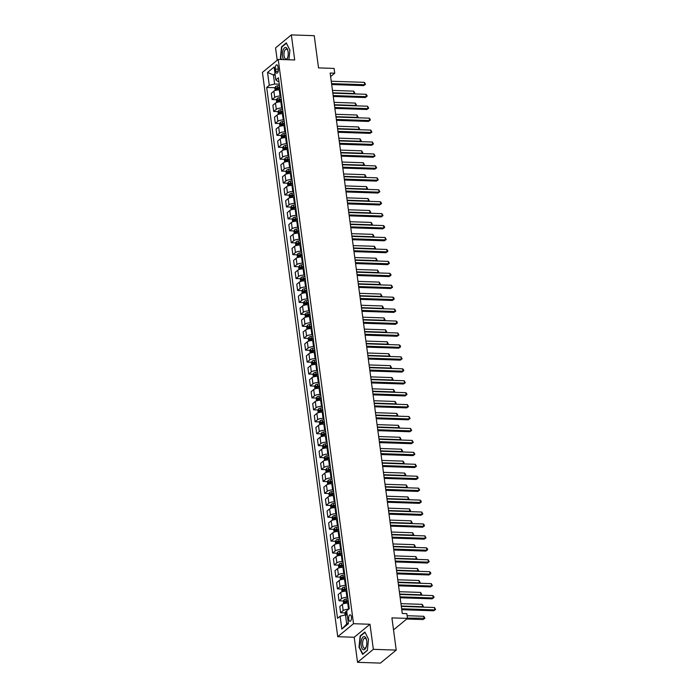<?xml version="1.0" encoding="UTF-8"?>
<svg xmlns="http://www.w3.org/2000/svg" width="698" height="698" viewBox="0 0 698 698"><rect width="100%" height="100%" fill="white"/><g stroke="black" fill="none" stroke-linecap="round" stroke-linejoin="round"><path stroke-width="1.05" d="M351.434 616.945A3.254 1.422 -88.1 0 0 350.178 614.816A3.254 1.422 -88.1 0 0 348.703 619.196A3.254 1.422 -88.1 0 0 349.96 621.325A3.254 1.422 -88.1 0 0 351.434 616.945M357.542 662.323L380.419 663.1L396.22 650.1L373.343 649.323L369.992 624.265L353.52 623.707L337.727 636.707L354.2 637.265L357.542 662.323L373.343 649.323M353.52 623.707L278.232 59.409L262.431 72.409L337.727 636.707M278.232 59.409L294.704 59.967L291.354 34.9L275.562 47.9L277.211 60.246M291.354 34.9L314.24 35.677L318.532 67.898L334.098 68.421L334.735 73.203L330.154 73.046L402.266 613.472L406.838 613.629L407.475 618.402L391.918 617.878L396.22 650.1M275.352 69.085L275.631 71.187A3.158 1.379 -88.1 0 0 276.844 73.255A3.158 1.379 -88.1 0 0 278.275 69.006L277.996 66.912A3.158 1.379 -88.1 0 0 276.783 64.844A3.158 1.379 -88.1 0 0 275.352 69.085L278.301 69.189M275.012 73.665L273.433 74.965L274.637 84.039L269.271 85.322L266.688 87.442L337.527 618.323L340.109 616.203L345.475 614.921L346.688 623.995L348.267 622.686M269.271 85.322L267.552 72.426L274.122 67.017L275.85 79.912L277.795 81.439L278.921 81.474M340.109 616.203L341.828 629.09L348.398 623.68L346.679 610.794L349.262 608.665L278.432 77.783L275.85 79.912M393.524 629.884L407.475 618.402M330.625 76.579L334.735 73.203M275.195 75.026L273.433 74.965L267.552 72.426M279.287 84.196L274.637 84.039M280.046 89.929L279.252 89.902A4.075 1.317 172.4 0 0 273.878 91.176L271.295 93.305L272.124 99.509L276.635 99.666M280.875 96.132L280.072 96.106A4.075 1.317 172.4 0 0 274.707 97.388L272.124 99.509M281.643 101.864L280.84 101.829A4.075 1.317 172.4 0 0 275.474 103.112L272.892 105.241L273.721 111.444L278.232 111.601M282.472 108.068L281.669 108.042A4.075 1.317 172.4 0 0 276.303 109.324L273.721 111.444M283.231 113.791L282.437 113.765A4.075 1.317 172.4 0 0 277.062 115.048L274.48 117.177L275.309 123.38L279.819 123.537M284.06 120.004L283.266 119.977A4.075 1.317 172.4 0 0 277.891 121.26L275.309 123.38M284.828 125.727L284.025 125.701A4.075 1.317 172.4 0 0 278.659 126.984L276.076 129.113L276.905 135.316L281.416 135.473M285.656 131.939L284.854 131.913A4.075 1.317 172.4 0 0 279.488 133.196L276.905 135.316M286.416 137.663L285.622 137.637A4.075 1.317 172.4 0 0 280.247 138.919L277.664 141.048L278.493 147.252L283.004 147.409M287.244 143.875L286.45 143.849A4.075 1.317 172.4 0 0 281.076 145.123L278.493 147.252M288.012 149.599L287.21 149.573A4.075 1.317 172.4 0 0 281.844 150.855L279.261 152.984L280.09 159.188L284.601 159.345M288.841 155.811L288.038 155.785A4.075 1.317 172.4 0 0 282.673 157.059L280.09 159.188M289.6 161.535L288.806 161.508A4.075 1.317 172.4 0 0 283.432 162.791L280.849 164.92L281.678 171.123L286.189 171.272M290.429 167.747L289.635 167.712A4.075 1.317 172.4 0 0 284.261 168.995L281.678 171.123M291.197 173.47L290.394 173.444A4.075 1.317 172.4 0 0 285.028 174.727L282.446 176.856L283.275 183.059L287.785 183.208M292.026 179.683L291.223 179.648A4.075 1.317 172.4 0 0 285.857 180.93L283.275 183.059M292.785 185.406L291.991 185.38A4.075 1.317 172.4 0 0 286.616 186.663L284.034 188.783L284.863 194.995L289.382 195.143M293.614 191.61L292.82 191.584A4.075 1.317 172.4 0 0 287.445 192.866L284.863 194.995M294.382 197.342L293.579 197.316A4.075 1.317 172.4 0 0 288.213 198.598L285.63 200.719L286.459 206.931L290.97 207.079M295.21 203.546L294.408 203.519A4.075 1.317 172.4 0 0 289.042 204.802L286.459 206.931M295.978 209.278L295.175 209.252A4.075 1.317 172.4 0 0 289.801 210.534L287.218 212.654L288.047 218.867L292.567 219.015M296.798 215.481L296.004 215.455A4.075 1.317 172.4 0 0 290.63 216.738L288.047 218.867M297.566 221.214L296.763 221.187A4.075 1.317 172.4 0 0 291.398 222.47L288.815 224.59L289.644 230.802L294.155 230.951M298.395 227.417L297.592 227.391A4.075 1.317 172.4 0 0 292.226 228.674L289.644 230.802M299.163 233.149L298.36 233.123A4.075 1.317 172.4 0 0 292.994 234.406L290.403 236.526L291.232 242.738L295.751 242.887M299.983 239.353L299.189 239.327A4.075 1.317 172.4 0 0 293.814 240.609L291.232 242.738M300.751 245.085L299.948 245.059A4.075 1.317 172.4 0 0 294.582 246.342L292 248.462L292.828 254.674L297.339 254.822M301.58 251.289L300.777 251.263A4.075 1.317 172.4 0 0 295.411 252.545L292.828 254.674M302.347 257.021L301.545 256.995A4.075 1.317 172.4 0 0 296.179 258.277L293.596 260.398L294.416 266.601L298.936 266.758M303.176 263.225L302.374 263.198A4.075 1.317 172.4 0 0 296.999 264.481L294.416 266.601M303.935 268.957L303.133 268.931A4.075 1.317 172.4 0 0 297.767 270.205L295.184 272.333L296.013 278.537L300.524 278.694M304.764 275.16L303.962 275.134A4.075 1.317 172.4 0 0 298.596 276.417L296.013 278.537M305.532 280.893L304.729 280.866A4.075 1.317 172.4 0 0 299.363 282.14L296.781 284.269L297.601 290.473L302.121 290.63M306.361 287.096L305.558 287.07A4.075 1.317 172.4 0 0 300.192 288.353L297.601 290.473M307.12 292.828L306.317 292.794A4.075 1.317 172.4 0 0 300.951 294.076L298.369 296.205L299.198 302.409L303.709 302.566M307.949 299.032L307.146 299.006A4.075 1.317 172.4 0 0 301.78 300.288L299.198 302.409M308.717 304.764L307.914 304.729A4.075 1.317 172.4 0 0 302.548 306.012L299.966 308.141L300.794 314.344L305.305 314.501M309.546 310.968L308.743 310.942A4.075 1.317 172.4 0 0 303.377 312.224L300.794 314.344M310.305 316.691L309.502 316.665A4.075 1.317 172.4 0 0 304.136 317.948L301.553 320.077L302.382 326.28L306.893 326.437M311.134 322.904L310.331 322.877A4.075 1.317 172.4 0 0 304.965 324.16L302.382 326.28M311.901 328.627L311.099 328.601A4.075 1.317 172.4 0 0 305.733 329.884L303.15 332.012L303.979 338.216L308.49 338.373M312.73 334.839L311.927 334.813A4.075 1.317 172.4 0 0 306.562 336.087L303.979 338.216M313.489 340.563L312.695 340.537A4.075 1.317 172.4 0 0 307.321 341.819L304.738 343.948L305.567 350.152L310.078 350.309M314.318 346.775L313.515 346.749A4.075 1.317 172.4 0 0 308.15 348.023L305.567 350.152M315.086 352.499L314.283 352.473A4.075 1.317 172.4 0 0 308.917 353.755L306.335 355.884L307.164 362.088L311.674 362.236M315.915 358.711L315.112 358.676A4.075 1.317 172.4 0 0 309.746 359.959L307.164 362.088M316.674 364.435L315.88 364.408A4.075 1.317 172.4 0 0 310.505 365.691L307.923 367.82L308.752 374.023L313.262 374.172M317.503 370.647L316.7 370.612A4.075 1.317 172.4 0 0 311.334 371.894L308.752 374.023M318.271 376.37L317.468 376.344A4.075 1.317 172.4 0 0 312.102 377.627L309.519 379.756L310.348 385.959L314.859 386.107M319.099 382.574L318.297 382.548A4.075 1.317 172.4 0 0 312.931 383.83L310.348 385.959M319.859 388.306L319.065 388.28A4.075 1.317 172.4 0 0 313.69 389.563L311.107 391.683L311.936 397.895L316.447 398.043M320.687 394.51L319.893 394.483A4.075 1.317 172.4 0 0 314.519 395.766L311.936 397.895M321.455 400.242L320.652 400.216A4.075 1.317 172.4 0 0 315.287 401.498L312.704 403.619L313.533 409.831L318.044 409.979M322.284 406.445L321.481 406.419A4.075 1.317 172.4 0 0 316.115 407.702L313.533 409.831M323.043 412.178L322.249 412.152A4.075 1.317 172.4 0 0 316.875 413.434L314.292 415.554L315.121 421.767L319.632 421.915M323.872 418.381L323.078 418.355A4.075 1.317 172.4 0 0 317.703 419.638L315.121 421.767M324.64 424.114L323.837 424.087A4.075 1.317 172.4 0 0 318.471 425.37L315.889 427.49L316.718 433.702L321.228 433.851M325.469 430.317L324.666 430.291A4.075 1.317 172.4 0 0 319.3 431.573L316.718 433.702M326.228 436.049L325.434 436.023A4.075 1.317 172.4 0 0 320.059 437.306L317.477 439.426L318.305 445.638L322.825 445.786M327.057 442.253L326.263 442.227A4.075 1.317 172.4 0 0 320.888 443.509L318.305 445.638M327.824 447.985L327.022 447.959A4.075 1.317 172.4 0 0 321.656 449.242L319.073 451.362L319.902 457.565L324.413 457.722M328.653 454.189L327.851 454.162A4.075 1.317 172.4 0 0 322.485 455.445L319.902 457.565M329.412 459.921L328.618 459.895A4.075 1.317 172.4 0 0 323.244 461.169L320.661 463.298L321.49 469.501L326.01 469.658M330.241 466.124L329.447 466.098A4.075 1.317 172.4 0 0 324.073 467.381L321.49 469.501M331.009 471.857L330.206 471.831A4.075 1.317 172.4 0 0 324.84 473.104L322.258 475.233L323.087 481.437L327.598 481.594M331.838 478.06L331.035 478.034A4.075 1.317 172.4 0 0 325.669 479.317L323.087 481.437M332.606 483.793L331.803 483.758A4.075 1.317 172.4 0 0 326.428 485.04L323.846 487.169L324.675 493.373L329.194 493.53M333.426 489.996L332.632 489.97A4.075 1.317 172.4 0 0 327.257 491.252L324.675 493.373M334.194 495.728L333.391 495.693A4.075 1.317 172.4 0 0 328.025 496.976L325.442 499.105L326.271 505.308L330.782 505.465M335.023 501.932L334.22 501.906A4.075 1.317 172.4 0 0 328.854 503.188L326.271 505.308M335.79 507.655L334.988 507.629A4.075 1.317 172.4 0 0 329.622 508.912L327.03 511.041L327.859 517.244L332.379 517.401M336.611 513.868L335.817 513.841A4.075 1.317 172.4 0 0 330.442 515.124L327.859 517.244M337.378 519.591L336.576 519.565A4.075 1.317 172.4 0 0 331.21 520.848L328.627 522.976L329.456 529.18L333.967 529.337M338.207 525.803L337.404 525.777A4.075 1.317 172.4 0 0 332.039 527.051L329.456 529.18M338.975 531.527L338.172 531.501A4.075 1.317 172.4 0 0 332.806 532.783L330.224 534.912L331.044 541.116L335.564 541.273M339.804 537.739L339.001 537.713A4.075 1.317 172.4 0 0 333.627 538.987L331.044 541.116M340.563 543.463L339.76 543.437A4.075 1.317 172.4 0 0 334.394 544.719L331.812 546.848L332.641 553.052L337.151 553.2M341.392 549.675L340.589 549.64A4.075 1.317 172.4 0 0 335.223 550.923L332.641 553.052M342.16 555.399L341.357 555.372A4.075 1.317 172.4 0 0 335.991 556.655L333.408 558.784L334.229 564.987L338.748 565.136M342.988 561.611L342.186 561.576A4.075 1.317 172.4 0 0 336.82 562.858L334.229 564.987M343.748 567.334L342.945 567.308A4.075 1.317 172.4 0 0 337.579 568.591L334.996 570.72L335.825 576.923L340.336 577.072M344.576 573.538L343.774 573.512A4.075 1.317 172.4 0 0 338.408 574.794L335.825 576.923M345.344 579.27L344.542 579.244A4.075 1.317 172.4 0 0 339.176 580.527L336.593 582.647L337.422 588.859L341.933 589.007M346.173 585.474L345.37 585.447A4.075 1.317 172.4 0 0 340.005 586.73L337.422 588.859M346.932 591.206L346.129 591.18A4.075 1.317 172.4 0 0 340.764 592.462L338.181 594.583L339.01 600.795L343.521 600.943M347.761 597.409L346.958 597.383A4.075 1.317 172.4 0 0 341.592 598.666L339.01 600.795M348.529 603.142L347.726 603.116A4.075 1.317 172.4 0 0 342.36 604.398L339.778 606.518L340.607 612.731L345.117 612.879M347.238 614.982L345.475 614.921M266.688 87.442L275.047 87.73M279.113 87.869L279.776 87.887M347.595 601.083L348.258 601.109M345.999 589.147L346.662 589.173M344.411 577.211L345.074 577.237M342.814 565.275L343.477 565.301M341.226 553.34L341.889 553.366M339.629 541.404L340.292 541.43M338.041 529.468L338.696 529.494M336.445 517.532L337.108 517.558M334.857 505.596L335.511 505.622M333.26 493.669L333.923 493.687M331.672 481.733L332.327 481.751M330.075 469.798L330.739 469.815M328.488 457.862L329.142 457.879M326.891 445.926L327.554 445.943M325.303 433.99L325.957 434.008M323.706 422.054L324.369 422.072M322.118 410.119L322.773 410.145M320.522 398.183L321.185 398.209M318.934 386.247L319.588 386.273M317.337 374.311L318 374.337M315.749 362.375L316.403 362.402M314.152 350.44L314.815 350.466M312.556 338.504L313.219 338.53M310.968 326.568L311.631 326.594M309.371 314.632L310.034 314.658M307.783 302.705L308.446 302.723M306.186 290.769L306.85 290.787M304.598 278.834L305.262 278.851M303.002 266.898L303.665 266.915M301.414 254.962L302.068 254.979M299.817 243.026L300.48 243.044M298.229 231.09L298.884 231.108M296.633 219.155L297.296 219.181M295.045 207.219L295.699 207.245M293.448 195.283L294.111 195.309M291.86 183.347L292.514 183.373M290.263 171.411L290.926 171.438M288.675 159.476L289.33 159.502M287.079 147.54L287.742 147.566M285.491 135.604L286.145 135.63M283.894 123.668L284.557 123.694M282.306 111.741L282.96 111.759M280.709 99.805L281.373 99.823M348.468 609.319A4.075 1.317 172.4 0 0 343.189 610.602L340.607 612.731M341.828 629.09L346.688 623.995M288.911 59.766L289.906 50.134L286.293 42.883L281.538 46.792L280.387 57.969L281.154 59.505M369.992 624.265L354.2 637.265M367.357 650.431L368.509 639.263L364.906 632.004L360.142 635.922L358.999 647.09L362.602 654.349L367.357 650.431M282.097 46.81L281.538 46.792M360.7 635.939L360.142 635.922M331.69 84.537L363.658 85.618L364.722 84.746L331.567 83.62M364.408 82.355L365.499 84.336L364.722 84.746L364.408 82.355L331.245 81.238M365.499 84.336L363.658 85.618M275.143 90.522L274.829 88.218L275.562 86.561A2.696 0.873 -7.6 0 1 277.577 85.837L279.462 85.522M279.706 87.337L277.821 87.651A2.696 0.873 172.4 0 0 276.234 88.114L276.391 89.257A2.696 0.873 -7.6 0 1 277.97 88.794L279.854 88.48M276.234 88.114L277.551 88.157A1.37 0.445 -7.6 0 1 278.013 88.053L279.758 87.756M332.789 92.808L354.052 93.523L353.729 91.141L332.475 90.417M353.633 93.872L354.828 93.113L353.781 93.881M353.729 91.141L354.828 93.113M333.286 96.472L365.246 97.554L366.319 96.682L333.155 95.556M365.996 94.291L366.965 95.312L367.087 96.263L366.319 96.682L365.996 94.291L332.841 93.174M367.087 96.263L365.246 97.554M334.874 108.408L366.843 109.49L367.907 108.618L334.752 107.492M367.593 106.227L368.684 108.199L367.907 108.618L367.593 106.227L334.429 105.11M368.684 108.199L366.843 109.49M336.471 120.344L368.431 121.426L369.504 120.553L336.349 119.428M369.181 118.163L370.149 119.184L370.272 120.135L369.504 120.553L369.181 118.163L336.026 117.037M370.272 120.135L368.431 121.426M276.731 102.458L276.425 100.154L277.15 98.497A2.696 0.873 -7.6 0 1 279.174 97.772L281.05 97.458M281.294 99.264L279.409 99.587A2.696 0.873 172.4 0 0 277.83 100.05L277.979 101.193A2.696 0.873 -7.6 0 1 279.566 100.73L281.451 100.416M277.83 100.05L279.148 100.093A1.37 0.445 -7.6 0 1 279.601 99.989L281.355 99.692M334.386 104.744L355.64 105.459L355.326 103.077L334.063 102.353M355.221 105.808L356.416 105.049L355.369 105.817M355.326 103.077L356.416 105.049M278.328 114.393L278.013 112.081L278.746 110.424A2.696 0.873 -7.6 0 1 280.762 109.708L282.646 109.394M282.891 111.2L281.006 111.514A2.696 0.873 172.4 0 0 279.418 111.985L279.575 113.128A2.696 0.873 -7.6 0 1 281.154 112.666L283.039 112.352M279.418 111.985L280.736 112.029A1.37 0.445 -7.6 0 1 281.198 111.924L282.943 111.628M335.974 116.679L357.236 117.395L356.922 115.013L335.659 114.289M356.818 117.744L358.013 116.985L356.966 117.753M356.922 115.013L358.013 116.985M279.915 126.329L279.61 124.017L280.334 122.359A2.696 0.873 -7.6 0 1 282.358 121.635L284.234 121.321M284.479 123.136L282.594 123.45A2.696 0.873 172.4 0 0 281.015 123.921L281.163 125.064A2.696 0.873 -7.6 0 1 282.751 124.602L284.636 124.288M281.015 123.921L282.332 123.965A1.37 0.445 -7.6 0 1 282.786 123.86L284.54 123.563M337.57 128.615L358.833 129.331L358.51 126.949L337.247 126.225M358.406 129.68L359.601 128.921L358.554 129.688M358.51 126.949L359.601 128.921M338.059 132.28L370.027 133.362L371.092 132.489L337.937 131.364M370.778 130.098L371.868 132.07L371.092 132.489L370.778 130.098L337.623 128.973M371.868 132.07L370.027 133.362M281.512 138.265L281.207 135.953L281.931 134.295A2.696 0.873 -7.6 0 1 283.946 133.571L285.831 133.257M286.075 135.072L284.191 135.386A2.696 0.873 172.4 0 0 282.603 135.857L282.76 137A2.696 0.873 -7.6 0 1 284.348 136.538L286.224 136.223M282.603 135.857L283.92 135.901A1.37 0.445 -7.6 0 1 284.383 135.796L286.128 135.499M339.158 140.551L360.421 141.266L360.107 138.885L338.844 138.16M360.002 141.615L361.198 140.856L360.151 141.624M360.107 138.885L361.198 140.856M286.686 59.696A6.614 2.888 -88.1 0 0 287.436 58.292A6.614 2.888 -88.1 0 0 287.637 57.725A6.614 2.888 -88.1 0 0 287.881 50.561A6.614 2.888 -88.1 0 0 283.222 49.82A6.614 2.888 -88.1 0 0 283.597 59.592M287.986 51.041A5.008 2.19 -88.1 0 0 286.337 49.078A5.008 2.19 -88.1 0 0 284.575 50.884A5.008 2.19 -88.1 0 0 284.121 56.172A5.008 2.19 -88.1 0 0 285.997 59.094A5.008 2.19 -88.1 0 0 287.759 57.288A5.008 2.19 -88.1 0 0 287.777 57.245M281.547 59.522L280.718 57.847L281.835 47.028L286.442 43.232L289.897 50.186M361.163 645.467A6.614 2.888 -88.1 0 0 363.414 649.751A6.614 2.888 -88.1 0 0 366.241 646.845A6.614 2.888 -88.1 0 0 366.712 640.895A6.614 2.888 -88.1 0 0 366.485 639.682A6.614 2.888 -88.1 0 0 362.829 637.239A6.614 2.888 -88.1 0 0 361.163 645.467M366.59 640.162A5.008 2.19 -88.1 0 0 364.941 638.199A5.008 2.19 -88.1 0 0 362.672 644.935A5.008 2.19 -88.1 0 0 364.6 648.215A5.008 2.19 -88.1 0 0 366.38 646.374M365.08 632.362L368.509 639.307M367.375 650.257L362.82 654.009L359.33 646.976L360.438 636.148L365.045 632.353M339.656 144.216L371.615 145.297L372.688 144.416L339.533 143.299M372.366 142.034L373.465 144.006L372.688 144.416L372.366 142.034L339.211 140.909M373.465 144.006L371.615 145.297M341.243 156.151L373.212 157.233L374.276 156.352L341.121 155.235M373.962 153.97L375.053 155.942L374.276 156.352L373.962 153.97L340.807 152.845M375.053 155.942L373.212 157.233M342.84 168.087L374.809 169.169L375.873 168.288L342.718 167.171M375.55 165.906L376.65 167.878L375.873 168.288L375.55 165.906L342.395 164.78M376.65 167.878L374.809 169.169M344.428 180.023L376.397 181.105L377.461 180.224L344.306 179.107M377.147 177.842L378.237 179.814L377.461 180.224L377.147 177.842L343.992 176.716M378.237 179.814L376.397 181.105M346.025 191.959L377.993 193.041L379.058 192.159L345.903 191.043M378.735 189.777L379.834 191.749L379.058 192.159L378.735 189.777L345.58 188.652M379.834 191.749L377.993 193.041M283.1 150.201L282.795 147.889L283.519 146.231A2.696 0.873 -7.6 0 1 285.543 145.507L287.428 145.193M287.663 147.008L285.787 147.322A2.696 0.873 172.4 0 0 284.199 147.784L284.348 148.936A2.696 0.873 -7.6 0 1 285.936 148.473L287.82 148.159M284.199 147.784L285.517 147.836A1.37 0.445 -7.6 0 1 285.971 147.732L287.724 147.435M340.755 152.487L362.018 153.202L361.695 150.82L340.441 150.096M361.59 153.551L362.786 152.792L361.739 153.551M361.695 150.82L362.786 152.792M284.697 162.137L284.391 159.825L285.116 158.167A2.696 0.873 -7.6 0 1 287.131 157.443L289.016 157.129M289.26 158.943L287.375 159.257A2.696 0.873 172.4 0 0 285.787 159.72L285.944 160.872A2.696 0.873 -7.6 0 1 287.532 160.409L289.408 160.095M285.787 159.72L287.105 159.772A1.37 0.445 -7.6 0 1 287.567 159.659L289.312 159.371M342.352 164.423L363.606 165.138L363.292 162.747L342.029 162.032M363.187 165.487L364.382 164.728L363.335 165.487M363.292 162.747L364.382 164.728M286.285 174.072L285.979 171.76L286.704 170.103A2.696 0.873 -7.6 0 1 288.728 169.378L290.612 169.064M290.848 170.879L288.972 171.193A2.696 0.873 172.4 0 0 287.384 171.656L287.532 172.807A2.696 0.873 -7.6 0 1 289.12 172.336L291.005 172.022M287.384 171.656L288.702 171.699A1.37 0.445 -7.6 0 1 289.155 171.595L290.909 171.307M343.94 176.358L365.202 177.074L364.88 174.683L343.625 173.968M364.775 177.423L365.97 176.664L364.923 177.423M364.88 174.683L365.97 176.664M287.881 186.008L287.576 183.696L288.3 182.038A2.696 0.873 -7.6 0 1 290.316 181.314L292.2 181M292.445 182.815L290.56 183.129A2.696 0.873 172.4 0 0 288.972 183.591L289.129 184.743A2.696 0.873 -7.6 0 1 290.717 184.272L292.593 183.958M288.972 183.591L290.289 183.635A1.37 0.445 -7.6 0 1 290.752 183.53L292.497 183.242M345.536 188.294L366.79 189.01L366.476 186.619L345.213 185.904M366.371 189.359L367.567 188.6L366.52 189.359M366.476 186.619L367.567 188.6M289.469 197.944L289.164 195.632L289.888 193.974A2.696 0.873 -7.6 0 1 291.912 193.25L293.797 192.936M294.033 194.751L292.157 195.065A2.696 0.873 172.4 0 0 290.569 195.527L290.717 196.679A2.696 0.873 -7.6 0 1 292.305 196.208L294.19 195.894M290.569 195.527L291.886 195.571A1.37 0.445 -7.6 0 1 292.34 195.466L294.094 195.178M347.124 200.221L368.387 200.945L368.064 198.555L346.81 197.839M367.959 201.294L369.155 200.535L368.108 201.294M368.064 198.555L369.155 200.535M347.613 203.895L379.581 204.976L380.646 204.095L347.491 202.978M380.331 201.713L381.3 202.725L381.422 203.685L380.646 204.095L380.331 201.713L347.176 200.588M381.422 203.685L379.581 204.976M291.066 209.88L290.761 207.568L291.485 205.91A2.696 0.873 -7.6 0 1 293.5 205.186L295.385 204.872M295.629 206.687L293.745 207.001A2.696 0.873 172.4 0 0 292.157 207.463L292.314 208.606A2.696 0.873 -7.6 0 1 293.902 208.144L295.778 207.829M292.157 207.463L293.474 207.507A1.37 0.445 -7.6 0 1 293.937 207.402L295.682 207.114M348.721 212.157L369.975 212.881L369.661 210.491L348.398 209.775M369.556 213.23L370.751 212.471L369.704 213.23M369.661 210.491L370.751 212.471M349.209 215.83L381.178 216.912L382.242 216.031L349.087 214.914M381.919 213.649L383.019 215.621L382.242 216.031L381.919 213.649L348.764 212.524M383.019 215.621L381.178 216.912M292.654 221.807L292.349 219.504L293.073 217.846A2.696 0.873 -7.6 0 1 295.097 217.122L296.982 216.808M297.217 218.622L295.341 218.936A2.696 0.873 172.4 0 0 293.753 219.399L293.902 220.542A2.696 0.873 -7.6 0 1 295.49 220.079L297.374 219.765M293.753 219.399L295.071 219.442A1.37 0.445 -7.6 0 1 295.524 219.338L297.278 219.05M350.309 224.093L371.572 224.817L371.249 222.426L349.995 221.711M371.144 225.166L372.339 224.398L371.292 225.166M371.249 222.426L372.339 224.398M350.797 227.766L382.766 228.848L383.83 227.967L350.675 226.841M383.516 225.576L384.485 226.597L384.607 227.557L383.83 227.967L383.516 225.576L350.361 224.459M384.607 227.557L382.766 228.848M294.251 233.743L293.945 231.439L294.669 229.782A2.696 0.873 -7.6 0 1 296.685 229.057L298.57 228.743M298.814 230.558L296.929 230.872A2.696 0.873 172.4 0 0 295.341 231.335L295.498 232.478A2.696 0.873 -7.6 0 1 297.086 232.015L298.962 231.701M295.341 231.335L296.659 231.378A1.37 0.445 -7.6 0 1 297.121 231.274L298.866 230.986M351.905 236.029L373.16 236.753L372.845 234.362L351.583 233.647M372.741 237.093L373.936 236.334L372.889 237.102M372.845 234.362L373.936 236.334M352.394 239.702L384.362 240.784L385.427 239.903L352.272 238.777M385.104 237.512L386.203 239.493L385.427 239.903L385.104 237.512L351.949 236.395M386.203 239.493L384.362 240.784M295.847 245.679L295.533 243.375L296.266 241.717A2.696 0.873 -7.6 0 1 298.282 240.993L300.166 240.679M300.402 242.494L298.526 242.808A2.696 0.873 172.4 0 0 296.938 243.27L297.086 244.413A2.696 0.873 -7.6 0 1 298.674 243.951L300.559 243.637M296.938 243.27L298.255 243.314A1.37 0.445 -7.6 0 1 298.709 243.209L300.463 242.921M353.493 247.965L374.756 248.689L374.433 246.298L353.179 245.583M374.329 249.029L375.524 248.27L374.477 249.038M374.433 246.298L375.524 248.27M353.982 251.638L385.95 252.72L387.024 251.838L353.86 250.713M386.701 249.448L387.669 250.469L387.791 251.428L387.024 251.838L386.701 249.448L353.546 248.331M387.791 251.428L385.95 252.72M297.435 257.614L297.13 255.311L297.854 253.653A2.696 0.873 -7.6 0 1 299.87 252.929L301.754 252.615M301.998 254.43L300.114 254.744A2.696 0.873 172.4 0 0 298.526 255.206L298.683 256.349A2.696 0.873 -7.6 0 1 300.271 255.887L302.147 255.573M298.526 255.206L299.843 255.25A1.37 0.445 -7.6 0 1 300.306 255.145L302.051 254.857M355.09 259.9L376.344 260.624L376.03 258.234L354.767 257.518M375.925 260.965L377.121 260.206L376.074 260.973M376.03 258.234L377.121 260.206M355.579 263.574L387.547 264.655L388.611 263.774L355.457 262.649M388.297 261.384L389.388 263.364L388.611 263.774L388.297 261.384L355.134 260.267M389.388 263.364L387.547 264.655M299.032 269.55L298.718 267.247L299.451 265.589A2.696 0.873 -7.6 0 1 301.466 264.865L303.351 264.551M303.586 266.366L301.711 266.68A2.696 0.873 172.4 0 0 300.123 267.142L300.271 268.285A2.696 0.873 -7.6 0 1 301.859 267.823L303.743 267.509M300.123 267.142L301.44 267.186A1.37 0.445 -7.6 0 1 301.894 267.081L303.647 266.784M356.678 271.836L377.941 272.56L377.618 270.17L356.364 269.445M377.513 272.901L378.717 272.141L377.662 272.909M377.618 270.17L378.717 272.141M357.167 275.509L389.135 276.583L390.208 275.71L357.044 274.584M389.885 273.319L390.854 274.34L390.976 275.3L390.208 275.71L389.885 273.319L356.73 272.203M390.976 275.3L389.135 276.583M358.763 287.436L390.732 288.518L391.796 287.646L358.641 286.52M391.482 285.255L392.573 287.227L391.796 287.646L391.482 285.255L358.318 284.138M392.573 287.227L390.732 288.518M360.351 299.372L392.32 300.454L393.393 299.582L360.229 298.456M393.07 297.191L394.038 298.212L394.161 299.163L393.393 299.582L393.07 297.191L359.915 296.074M394.161 299.163L392.32 300.454M361.948 311.308L393.916 312.39L394.981 311.517L361.826 310.392M394.667 309.127L395.757 311.099L394.981 311.517L394.667 309.127L361.503 308.001M395.757 311.099L393.916 312.39M363.536 323.244L395.504 324.326L396.577 323.453L363.414 322.328M396.255 321.063L397.223 322.083L397.345 323.034L396.577 323.453L396.255 321.063L363.1 319.937M397.345 323.034L395.504 324.326M365.133 335.18L397.101 336.262L398.165 335.38L365.01 334.263M397.851 332.998L398.942 334.97L398.165 335.38L397.851 332.998L364.688 331.873M398.942 334.97L397.101 336.262M366.72 347.115L398.689 348.197L399.762 347.316L366.598 346.199M399.439 344.934L400.408 345.955L400.53 346.906L399.762 347.316L399.439 344.934L366.284 343.809M400.53 346.906L398.689 348.197M368.317 359.051L400.286 360.133L401.35 359.252L368.195 358.135M401.036 356.87L402.127 358.842L401.35 359.252L401.036 356.87L367.872 355.744M402.127 358.842L400.286 360.133M369.914 370.987L401.874 372.069L402.947 371.188L369.783 370.071M402.624 368.806L403.592 369.827L403.714 370.778L402.947 371.188L402.624 368.806L369.469 367.68M403.714 370.778L401.874 372.069M371.502 382.923L403.47 384.005L404.535 383.123L371.38 382.007M404.221 380.742L405.311 382.713L404.535 383.123L404.221 380.742L371.057 379.616M405.311 382.713L403.47 384.005M373.098 394.859L405.058 395.941L406.131 395.059L372.976 393.942M405.808 392.677L406.777 393.689L406.899 394.649L406.131 395.059L405.808 392.677L372.653 391.552M406.899 394.649L405.058 395.941M374.686 406.794L406.655 407.876L407.719 406.995L374.564 405.878M407.405 404.613L408.496 406.585L407.719 406.995L407.405 404.613L374.25 403.488M408.496 406.585L406.655 407.876M376.283 418.73L408.243 419.812L409.316 418.931L376.161 417.805M408.993 416.54L410.092 418.521L409.316 418.931L408.993 416.54L375.838 415.423M410.092 418.521L408.243 419.812M377.871 430.666L409.839 431.748L410.904 430.867L377.749 429.741M410.59 428.476L411.68 430.457L410.904 430.867L410.59 428.476L377.435 427.359M411.68 430.457L409.839 431.748M379.468 442.602L411.436 443.684L412.501 442.802L379.346 441.677M412.178 440.412L413.277 442.392L412.501 442.802L412.178 440.412L379.023 439.295M413.277 442.392L411.436 443.684M381.056 454.538L413.024 455.62L414.089 454.738L380.934 453.613M413.774 452.348L414.865 454.328L414.089 454.738L413.774 452.348L380.619 451.231M414.865 454.328L413.024 455.62M382.652 466.473L414.621 467.547L415.685 466.674L382.53 465.549M415.362 464.283L416.462 466.264L415.685 466.674L415.362 464.283L382.207 463.167M416.462 466.264L414.621 467.547M384.24 478.4L416.209 479.482L417.273 478.61L384.118 477.484M416.959 476.219L417.928 477.24L418.05 478.191L417.273 478.61L416.959 476.219L383.804 475.102M418.05 478.191L416.209 479.482M300.62 281.486L300.315 279.183L301.039 277.525A2.696 0.873 -7.6 0 1 303.063 276.801L304.939 276.487M305.183 278.301L303.298 278.615A2.696 0.873 172.4 0 0 301.711 279.078L301.868 280.221A2.696 0.873 -7.6 0 1 303.456 279.758L305.34 279.444M301.711 279.078L303.028 279.121A1.37 0.445 -7.6 0 1 303.49 279.017L305.244 278.72M358.275 283.772L379.529 284.487L379.215 282.105L357.952 281.381M379.11 284.836L380.305 284.077L379.258 284.845M379.215 282.105L380.305 284.077M302.217 293.422L301.902 291.118L302.635 289.461A2.696 0.873 -7.6 0 1 304.651 288.736L306.535 288.422M306.78 290.228L304.895 290.551A2.696 0.873 172.4 0 0 303.307 291.014L303.464 292.157A2.696 0.873 -7.6 0 1 305.043 291.694L306.928 291.38M303.307 291.014L304.625 291.057A1.37 0.445 -7.6 0 1 305.078 290.953L306.832 290.656M359.863 295.708L381.125 296.423L380.803 294.041L359.549 293.317M380.707 296.772L381.902 296.013L380.846 296.781M380.803 294.041L381.902 296.013M303.805 305.358L303.499 303.045L304.223 301.388A2.696 0.873 -7.6 0 1 306.248 300.672L308.123 300.358M308.368 302.164L306.483 302.478A2.696 0.873 172.4 0 0 304.904 302.949L305.052 304.092A2.696 0.873 -7.6 0 1 306.64 303.63L308.525 303.316M304.904 302.949L306.213 302.993A1.37 0.445 -7.6 0 1 306.675 302.888L308.429 302.592M361.459 307.644L382.713 308.359L382.399 305.977L361.136 305.253M382.295 308.708L383.49 307.949L382.443 308.717M382.399 305.977L383.49 307.949M305.401 317.293L305.087 314.981L305.82 313.323A2.696 0.873 -7.6 0 1 307.835 312.599L309.72 312.285M309.964 314.1L308.08 314.414A2.696 0.873 172.4 0 0 306.492 314.885L306.649 316.028A2.696 0.873 -7.6 0 1 308.228 315.566L310.113 315.252M306.492 314.885L307.809 314.929A1.37 0.445 -7.6 0 1 308.263 314.824L310.017 314.528M363.047 319.579L384.31 320.295L383.987 317.913L362.733 317.189M383.891 320.644L385.087 319.885L384.031 320.652M383.987 317.913L385.087 319.885M306.989 329.229L306.684 326.917L307.408 325.259A2.696 0.873 -7.6 0 1 309.432 324.535L311.308 324.221M311.552 326.036L309.668 326.35A2.696 0.873 172.4 0 0 308.088 326.821L308.237 327.964A2.696 0.873 -7.6 0 1 309.825 327.502L311.709 327.188M308.088 326.821L309.397 326.865A1.37 0.445 -7.6 0 1 309.86 326.76L311.613 326.463M364.644 331.515L385.898 332.231L385.584 329.849L364.321 329.124M385.479 332.58L386.675 331.82L385.628 332.588M385.584 329.849L386.675 331.82M308.586 341.165L308.272 338.853L309.005 337.195A2.696 0.873 -7.6 0 1 311.02 336.471L312.905 336.157M313.149 337.972L311.264 338.286A2.696 0.873 172.4 0 0 309.676 338.748L309.833 339.9A2.696 0.873 -7.6 0 1 311.413 339.437L313.297 339.123M309.676 338.748L310.994 338.8A1.37 0.445 -7.6 0 1 311.448 338.696L313.201 338.399M366.232 343.451L387.495 344.166L387.172 341.784L365.918 341.06M387.076 344.515L388.271 343.756L387.216 344.515M387.172 341.784L388.271 343.756M310.174 353.101L309.868 350.789L310.593 349.131A2.696 0.873 -7.6 0 1 312.617 348.407L314.493 348.093M314.737 349.907L312.852 350.221A2.696 0.873 172.4 0 0 311.273 350.684L311.421 351.836A2.696 0.873 -7.6 0 1 313.009 351.373L314.894 351.059M311.273 350.684L312.591 350.736A1.37 0.445 -7.6 0 1 313.044 350.623L314.798 350.335M367.829 355.387L389.083 356.102L388.769 353.712L367.506 352.996M388.664 356.451L389.859 355.692L388.812 356.451M388.769 353.712L389.859 355.692M311.77 365.037L311.456 362.724L312.189 361.067A2.696 0.873 -7.6 0 1 314.205 360.343L316.089 360.028M316.334 361.843L314.449 362.157A2.696 0.873 172.4 0 0 312.861 362.62L313.018 363.771A2.696 0.873 -7.6 0 1 314.597 363.3L316.482 362.986M312.861 362.62L314.179 362.663A1.37 0.445 -7.6 0 1 314.641 362.559L316.386 362.271M369.416 367.323L390.679 368.038L390.356 365.647L369.102 364.932M390.261 368.387L391.456 367.628L390.409 368.387M390.356 365.647L391.456 367.628M313.358 376.972L313.053 374.66L313.777 373.002A2.696 0.873 -7.6 0 1 315.801 372.278L317.677 371.964M317.922 373.779L316.037 374.093A2.696 0.873 172.4 0 0 314.458 374.556L314.606 375.707A2.696 0.873 -7.6 0 1 316.194 375.236L318.079 374.922M314.458 374.556L315.775 374.599A1.37 0.445 -7.6 0 1 316.229 374.494L317.983 374.207M371.013 379.258L392.267 379.974L391.953 377.583L370.69 376.868M391.848 380.323L393.044 379.564L391.997 380.323M391.953 377.583L393.044 379.564M314.955 388.908L314.641 386.596L315.374 384.938A2.696 0.873 -7.6 0 1 317.389 384.214L319.274 383.9M319.518 385.715L317.634 386.029A2.696 0.873 172.4 0 0 316.046 386.491L316.203 387.643A2.696 0.873 -7.6 0 1 317.782 387.172L319.667 386.858M316.046 386.491L317.363 386.535A1.37 0.445 -7.6 0 1 317.826 386.43L319.571 386.142M372.601 391.185L393.864 391.91L393.55 389.519L372.287 388.803M393.445 392.259L394.64 391.499L393.593 392.259M393.55 389.519L394.64 391.499M316.543 400.844L316.238 398.532L316.962 396.874A2.696 0.873 -7.6 0 1 318.986 396.15L320.862 395.836M321.106 397.651L319.222 397.965A2.696 0.873 172.4 0 0 317.642 398.427L317.791 399.57A2.696 0.873 -7.6 0 1 319.379 399.108L321.263 398.794M317.642 398.427L318.96 398.471A1.37 0.445 -7.6 0 1 319.414 398.366L321.167 398.078M374.198 403.121L395.461 403.845L395.138 401.455L373.875 400.739M395.033 404.194L396.228 403.435L395.181 404.194M395.138 401.455L396.228 403.435M318.14 412.771L317.834 410.468L318.558 408.81A2.696 0.873 -7.6 0 1 320.574 408.086L322.459 407.772M322.703 409.586L320.818 409.901A2.696 0.873 172.4 0 0 319.23 410.363L319.387 411.506A2.696 0.873 -7.6 0 1 320.975 411.043L322.851 410.729M319.23 410.363L320.548 410.407A1.37 0.445 -7.6 0 1 321.01 410.302L322.755 410.014M375.786 415.057L397.049 415.781L396.734 413.391L375.472 412.675M396.63 416.13L397.825 415.371L396.778 416.13M396.734 413.391L397.825 415.371M319.728 424.707L319.422 422.403L320.146 420.746A2.696 0.873 -7.6 0 1 322.171 420.022L324.055 419.707M324.291 421.522L322.415 421.836A2.696 0.873 172.4 0 0 320.827 422.299L320.975 423.442A2.696 0.873 -7.6 0 1 322.563 422.979L324.448 422.665M320.827 422.299L322.144 422.342A1.37 0.445 -7.6 0 1 322.598 422.238L324.352 421.95M377.382 426.993L398.645 427.717L398.322 425.326L377.068 424.611M398.218 428.057L399.413 427.298L398.366 428.066M398.322 425.326L399.413 427.298M321.324 436.643L321.019 434.339L321.743 432.681A2.696 0.873 -7.6 0 1 323.759 431.957L325.643 431.643M325.887 433.458L324.003 433.772A2.696 0.873 172.4 0 0 322.415 434.235L322.572 435.378A2.696 0.873 -7.6 0 1 324.16 434.915L326.036 434.601M322.415 434.235L323.732 434.278A1.37 0.445 -7.6 0 1 324.195 434.173L325.94 433.886M378.979 438.929L400.233 439.653L399.919 437.262L378.656 436.547M399.814 439.993L401.01 439.234L399.963 440.002M399.919 437.262L401.01 439.234M322.912 448.578L322.607 446.275L323.331 444.617A2.696 0.873 -7.6 0 1 325.355 443.893L327.24 443.579M327.475 445.394L325.6 445.708A2.696 0.873 172.4 0 0 324.012 446.17L324.16 447.313A2.696 0.873 -7.6 0 1 325.748 446.851L327.632 446.537M324.012 446.17L325.329 446.214A1.37 0.445 -7.6 0 1 325.783 446.109L327.536 445.821M380.567 450.864L401.83 451.589L401.507 449.198L380.253 448.482M401.402 451.929L402.598 451.17L401.551 451.938M401.507 449.198L402.598 451.17M324.509 460.514L324.204 458.211L324.928 456.553A2.696 0.873 -7.6 0 1 326.943 455.829L328.828 455.515M329.072 457.33L327.188 457.644A2.696 0.873 172.4 0 0 325.6 458.106L325.757 459.249A2.696 0.873 -7.6 0 1 327.345 458.787L329.22 458.473M325.6 458.106L326.917 458.15A1.37 0.445 -7.6 0 1 327.379 458.045L329.124 457.748M382.164 462.8L403.418 463.524L403.104 461.134L381.841 460.41M402.999 463.865L404.194 463.106L403.147 463.873M403.104 461.134L404.194 463.106M326.097 472.45L325.791 470.147L326.516 468.489A2.696 0.873 -7.6 0 1 328.54 467.765L330.424 467.451M330.66 469.265L328.784 469.58A2.696 0.873 172.4 0 0 327.196 470.042L327.345 471.185A2.696 0.873 -7.6 0 1 328.933 470.722L330.817 470.408M327.196 470.042L328.514 470.086A1.37 0.445 -7.6 0 1 328.967 469.981L330.721 469.684M383.752 474.736L405.014 475.451L404.692 473.07L383.438 472.345M404.587 475.8L405.782 475.041L404.735 475.809M404.692 473.07L405.782 475.041M327.694 484.386L327.388 482.082L328.095 480.46A2.696 0.873 -7.6 0 1 330.128 479.7L332.012 479.386M332.257 481.201L330.372 481.515A2.696 0.873 172.4 0 0 328.784 481.978L328.941 483.121A2.696 0.873 -7.6 0 1 330.529 482.658L332.405 482.344M328.784 481.978L330.102 482.021A1.37 0.445 -7.6 0 1 330.564 481.917L332.309 481.62M385.348 486.672L406.602 487.387L406.288 485.005L385.026 484.281M406.184 487.736L407.379 486.977L406.332 487.745M406.288 485.005L407.379 486.977M385.837 490.336L417.805 491.418L418.87 490.546L385.715 489.42M418.547 488.155L419.646 490.127L418.87 490.546L418.547 488.155L385.392 487.038M419.646 490.127L417.805 491.418M329.281 496.322L328.976 494.01L329.7 492.352A2.696 0.873 -7.6 0 1 331.725 491.636L333.609 491.322M333.845 493.128L331.969 493.442A2.696 0.873 172.4 0 0 330.381 493.914L330.529 495.057A2.696 0.873 -7.6 0 1 332.117 494.594L334.002 494.28M330.381 493.914L331.698 493.957A1.37 0.445 -7.6 0 1 332.152 493.852L333.906 493.556M386.936 498.608L408.199 499.323L407.876 496.941L386.622 496.217M407.772 499.672L408.967 498.913L407.92 499.681M407.876 496.941L408.967 498.913M387.425 502.272L419.393 503.354L420.458 502.481L387.303 501.356M420.144 500.091L421.112 501.112L421.234 502.063L420.458 502.481L420.144 500.091L386.989 498.965M421.234 502.063L419.393 503.354M330.878 508.257L330.573 505.945L331.297 504.288A2.696 0.873 -7.6 0 1 333.312 503.563L335.197 503.249M335.441 505.064L333.557 505.378A2.696 0.873 172.4 0 0 331.969 505.849L332.126 506.992A2.696 0.873 -7.6 0 1 333.714 506.53L335.59 506.216M331.969 505.849L333.286 505.893A1.37 0.445 -7.6 0 1 333.749 505.788L335.494 505.492M388.533 510.543L409.787 511.259L409.473 508.877L388.21 508.153M409.368 511.608L410.564 510.849L409.517 511.617M409.473 508.877L410.564 510.849M389.022 514.208L420.99 515.29L422.054 514.417L388.899 513.292M421.732 512.027L422.831 513.998L422.054 514.417L421.732 512.027L388.577 510.901M422.831 513.998L420.99 515.29M332.475 520.193L332.161 517.881L332.894 516.223A2.696 0.873 -7.6 0 1 334.909 515.499L336.794 515.185M337.029 517L335.153 517.314A2.696 0.873 172.4 0 0 333.565 517.785L333.714 518.928A2.696 0.873 -7.6 0 1 335.302 518.466L337.186 518.152M333.565 517.785L334.883 517.829A1.37 0.445 -7.6 0 1 335.337 517.724L337.09 517.427M390.121 522.479L411.384 523.195L411.061 520.813L389.807 520.089M410.956 523.544L412.152 522.785L411.105 523.552M411.061 520.813L412.152 522.785M390.61 526.144L422.578 527.226L423.651 526.344L390.487 525.228M423.328 523.962L424.297 524.983L424.419 525.934L423.651 526.344L423.328 523.962L390.173 522.837M424.419 525.934L422.578 527.226M334.063 532.129L333.757 529.817L334.482 528.159A2.696 0.873 -7.6 0 1 336.497 527.435L338.382 527.121M338.626 528.936L336.741 529.25A2.696 0.873 172.4 0 0 335.153 529.712L335.31 530.864A2.696 0.873 -7.6 0 1 336.898 530.401L338.774 530.087M335.153 529.712L336.471 529.765A1.37 0.445 -7.6 0 1 336.933 529.66L338.678 529.363M391.718 534.415L412.972 535.13L412.658 532.749L391.395 532.024M412.553 535.479L413.748 534.72L412.701 535.479M412.658 532.749L413.748 534.72M392.206 538.079L424.175 539.161L425.239 538.28L392.084 537.163M424.925 535.898L426.016 537.87L425.239 538.28L424.925 535.898L391.761 534.773M426.016 537.87L424.175 539.161M335.659 544.065L335.345 541.753L336.078 540.095A2.696 0.873 -7.6 0 1 338.094 539.371L339.978 539.057M340.214 540.871L338.338 541.186A2.696 0.873 172.4 0 0 336.75 541.648L336.898 542.8A2.696 0.873 -7.6 0 1 338.486 542.337L340.371 542.023M336.75 541.648L338.068 541.7A1.37 0.445 -7.6 0 1 338.521 541.596L340.275 541.299M393.306 546.351L414.568 547.066L414.246 544.676L392.991 543.96M414.15 547.415L415.345 546.656L414.289 547.415M414.246 544.676L415.345 546.656M393.794 550.015L425.763 551.097L426.836 550.216L393.672 549.099M426.513 547.834L427.481 548.855L427.604 549.806L426.836 550.216L426.513 547.834L393.358 546.709M427.604 549.806L425.763 551.097M337.247 556.001L336.942 553.689L337.666 552.031A2.696 0.873 -7.6 0 1 339.69 551.307L341.566 550.992M341.811 552.807L339.926 553.121A2.696 0.873 172.4 0 0 338.338 553.584L338.495 554.736A2.696 0.873 -7.6 0 1 340.083 554.264L341.968 553.95M338.338 553.584L339.656 553.627A1.37 0.445 -7.6 0 1 340.118 553.523L341.872 553.235M394.902 558.287L416.156 559.002L415.842 556.611L394.579 555.896M415.738 559.351L416.933 558.592L415.886 559.351M415.842 556.611L416.933 558.592M395.391 561.951L427.359 563.033L428.424 562.152L395.269 561.035M428.11 559.77L429.2 561.742L428.424 562.152L428.11 559.77L394.946 558.644M429.2 561.742L427.359 563.033M338.844 567.936L338.53 565.624L339.263 563.967A2.696 0.873 -7.6 0 1 341.278 563.242L343.163 562.928M343.407 564.743L341.523 565.057A2.696 0.873 172.4 0 0 339.935 565.52L340.092 566.671A2.696 0.873 -7.6 0 1 341.671 566.2L343.556 565.886M339.935 565.52L341.252 565.563A1.37 0.445 -7.6 0 1 341.706 565.459L343.46 565.171M396.49 570.222L417.753 570.938L417.43 568.547L396.176 567.832M417.334 571.287L418.53 570.528L417.474 571.287M417.43 568.547L418.53 570.528M396.979 573.887L428.947 574.969L430.02 574.088L396.857 572.971M429.698 571.706L430.666 572.726L430.788 573.677L430.02 574.088L429.698 571.706L396.543 570.58M430.788 573.677L428.947 574.969M340.432 579.872L340.127 577.56L340.851 575.902A2.696 0.873 -7.6 0 1 342.875 575.178L344.751 574.864M344.995 576.679L343.111 576.993A2.696 0.873 172.4 0 0 341.531 577.455L341.68 578.607A2.696 0.873 -7.6 0 1 343.268 578.136L345.152 577.822M341.531 577.455L342.84 577.499A1.37 0.445 -7.6 0 1 343.303 577.394L345.056 577.106M398.087 582.149L419.341 582.874L419.027 580.483L397.764 579.768M418.922 583.223L420.117 582.464L419.07 583.223M419.027 580.483L420.117 582.464M398.575 585.823L430.544 586.905L431.608 586.023L398.453 584.907M431.294 583.641L432.385 585.613L431.608 586.023L431.294 583.641L398.13 582.516M432.385 585.613L430.544 586.905M342.029 591.808L341.715 589.496L342.448 587.838A2.696 0.873 -7.6 0 1 344.463 587.114L346.348 586.8M346.592 588.615L344.707 588.929A2.696 0.873 172.4 0 0 343.119 589.391L343.276 590.534A2.696 0.873 -7.6 0 1 344.856 590.072L346.74 589.758M343.119 589.391L344.437 589.435A1.37 0.445 -7.6 0 1 344.891 589.33L346.644 589.042M399.675 594.085L420.938 594.809L420.615 592.419L399.361 591.703M420.519 595.158L421.714 594.399L420.658 595.158M420.615 592.419L421.714 594.399M400.163 597.758L432.132 598.84L433.205 597.959L400.041 596.842M432.882 595.577L433.851 596.589L433.973 597.549L433.205 597.959L432.882 595.577L399.727 594.452M433.973 597.549L432.132 598.84M343.617 603.735L343.311 601.432L344.035 599.774A2.696 0.873 -7.6 0 1 346.06 599.05L347.936 598.736M348.18 600.55L346.295 600.865A2.696 0.873 172.4 0 0 344.716 601.327L344.864 602.47A2.696 0.873 -7.6 0 1 346.452 602.008L348.337 601.693M344.716 601.327L346.025 601.371A1.37 0.445 -7.6 0 1 346.487 601.266L348.241 600.978M401.271 606.021L422.526 606.745L422.211 604.355L400.949 603.639M422.107 607.094L423.302 606.335L422.255 607.094M422.211 604.355L423.302 606.335M401.76 609.694L433.728 610.776L434.793 609.895L401.638 608.769M434.479 607.504L435.569 609.485L434.793 609.895L434.479 607.504L401.315 606.388M435.569 609.485L433.728 610.776M345.117 615.008L344.899 613.368L345.632 611.71A2.696 0.873 -7.6 0 1 346.731 611.195M406.742 619.004L423.058 619.554L424.122 618.681L423.799 616.29L407.117 615.723M346.976 613.01A2.696 0.873 172.4 0 0 346.304 613.263L346.461 614.406A2.696 0.873 -7.6 0 1 347.133 614.153M407.44 618.114L424.899 618.262L423.058 619.554M423.799 616.29L424.899 618.262M280.072 96.106L279.252 89.902M281.669 108.042L280.84 101.829M283.266 119.977L282.437 113.765M284.854 131.913L284.025 125.701M286.45 143.849L285.622 137.637M288.038 155.785L287.21 149.573M289.635 167.712L288.806 161.508M291.223 179.648L290.394 173.444M292.82 191.584L291.991 185.38M294.408 203.519L293.579 197.316M296.004 215.455L295.175 209.252M297.592 227.391L296.763 221.187M299.189 239.327L298.36 233.123M300.777 251.263L299.948 245.059M302.374 263.198L301.545 256.995M303.962 275.134L303.133 268.931M305.558 287.07L304.729 280.866M307.146 299.006L306.317 292.794M308.743 310.942L307.914 304.729M310.331 322.877L309.502 316.665M311.927 334.813L311.099 328.601M313.515 346.749L312.695 340.537M315.112 358.676L314.283 352.473M316.7 370.612L315.88 364.408M318.297 382.548L317.468 376.344M319.893 394.483L319.065 388.28M321.481 406.419L320.652 400.216M323.078 418.355L322.249 412.152M324.666 430.291L323.837 424.087M326.263 442.227L325.434 436.023M327.851 454.162L327.022 447.959M329.447 466.098L328.618 459.895M331.035 478.034L330.206 471.831M332.632 489.97L331.803 483.758M334.22 501.906L333.391 495.693M335.817 513.841L334.988 507.629M337.404 525.777L336.576 519.565M339.001 537.713L338.172 531.501M340.589 549.64L339.76 543.437M342.186 561.576L341.357 555.372M343.774 573.512L342.945 567.308M345.37 585.447L344.542 579.244M346.958 597.383L346.129 591.18M348.546 609.258L347.726 603.116M274.707 97.388L273.878 91.176M276.303 109.324L275.474 103.112M277.891 121.26L277.062 115.048M279.488 133.196L278.659 126.984M281.076 145.123L280.247 138.919M282.673 157.059L281.844 150.855M284.261 168.995L283.432 162.791M285.857 180.93L285.028 174.727M287.445 192.866L286.616 186.663M289.042 204.802L288.213 198.598M290.63 216.738L289.801 210.534M292.226 228.674L291.398 222.47M293.814 240.609L292.994 234.406M295.411 252.545L294.582 246.342M296.999 264.481L296.179 258.277M298.596 276.417L297.767 270.205M300.192 288.353L299.363 282.14M301.78 300.288L300.951 294.076M303.377 312.224L302.548 306.012M304.965 324.16L304.136 317.948M306.562 336.087L305.733 329.884M308.15 348.023L307.321 341.819M309.746 359.959L308.917 353.755M311.334 371.894L310.505 365.691M312.931 383.83L312.102 377.627M314.519 395.766L313.69 389.563M316.115 407.702L315.287 401.498M317.703 419.638L316.875 413.434M319.3 431.573L318.471 425.37M320.888 443.509L320.059 437.306M322.485 455.445L321.656 449.242M324.073 467.381L323.244 461.169M325.669 479.317L324.84 473.104M327.257 491.252L326.428 485.04M328.854 503.188L328.025 496.976M330.442 515.124L329.622 508.912M332.039 527.051L331.21 520.848M333.627 538.987L332.806 532.783M335.223 550.923L334.394 544.719M336.82 562.858L335.991 556.655M338.408 574.794L337.579 568.591M340.005 586.73L339.176 580.527M341.592 598.666L340.764 592.462M343.189 610.602L342.36 604.398M278.197 71.275L275.631 71.187M275.544 86.596L276.033 90.251M277.97 88.794L278.127 89.92M277.577 85.837L277.821 87.651M277.132 98.531L277.621 102.187M279.566 100.73L279.715 101.856M279.174 97.772L279.409 99.587M278.729 110.467L279.217 114.123M281.154 112.666L281.311 113.791M280.762 109.708L281.006 111.514M280.317 122.403L280.805 126.059M282.751 124.602L282.899 125.727M282.358 121.635L282.594 123.45M281.913 134.339L282.402 137.995M284.348 136.538L284.496 137.663M283.946 133.571L284.191 135.386M283.501 146.275L283.99 149.93M285.936 148.473L286.084 149.599M285.543 145.507L285.787 147.322M285.098 158.21L285.587 161.866M287.532 160.409L287.681 161.535M287.131 157.443L287.375 159.257M286.686 170.146L287.175 173.802M289.12 172.336L289.269 173.47M288.728 169.378L288.972 171.193M288.283 182.082L288.771 185.738M290.717 184.272L290.865 185.406M290.316 181.314L290.56 183.129M289.871 194.018L290.359 197.674M292.305 196.208L292.453 197.342M291.912 193.25L292.157 195.065M291.467 205.954L291.956 209.609M293.902 208.144L294.05 209.278M293.5 205.186L293.745 207.001M293.055 217.889L293.544 221.545M295.49 220.079L295.638 221.214M295.097 217.122L295.341 218.936M294.652 229.825L295.141 233.481M297.086 232.015L297.235 233.141M296.685 229.057L296.929 230.872M296.24 241.761L296.729 245.417M298.674 243.951L298.823 245.077M298.282 240.993L298.526 242.808M297.837 253.688L298.325 257.344M300.271 255.887L300.419 257.012M299.87 252.929L300.114 254.744M299.425 265.624L299.913 269.28M301.859 267.823L302.016 268.948M301.466 264.865L301.711 266.68M301.021 277.56L301.51 281.215M303.456 279.758L303.604 280.884M303.063 276.801L303.298 278.615M302.609 289.496L303.098 293.151M305.043 291.694L305.201 292.82M304.651 288.736L304.895 290.551M304.206 301.431L304.694 305.087M306.64 303.63L306.788 304.756M306.248 300.672L306.483 302.478M305.803 313.367L306.282 317.023M308.228 315.566L308.385 316.691M307.835 312.599L308.08 314.414M307.39 325.303L307.879 328.959M309.825 327.502L309.973 328.627M309.432 324.535L309.668 326.35M308.987 337.239L309.467 340.894M311.413 339.437L311.57 340.563M311.02 336.471L311.264 338.286M310.575 349.175L311.064 352.83M313.009 351.373L313.158 352.499M312.617 348.407L312.852 350.221M312.172 361.11L312.66 364.766M314.597 363.3L314.754 364.435M314.205 360.343L314.449 362.157M313.76 373.046L314.248 376.702M316.194 375.236L316.342 376.37M315.801 372.278L316.037 374.093M315.356 384.982L315.845 388.638M317.782 387.172L317.939 388.306M317.389 384.214L317.634 386.029M316.944 396.918L317.433 400.573M319.379 399.108L319.527 400.242M318.986 396.15L319.222 397.965M318.541 408.854L319.03 412.509M320.975 411.043L321.124 412.178M320.574 408.086L320.818 409.901M320.129 420.789L320.618 424.445M322.563 422.979L322.712 424.105M322.171 420.022L322.415 421.836M321.726 432.725L322.214 436.381M324.16 434.915L324.308 436.041M323.759 431.957L324.003 433.772M323.314 444.652L323.802 448.308M325.748 446.851L325.896 447.976M325.355 443.893L325.6 445.708M324.91 456.588L325.399 460.244M327.345 458.787L327.493 459.912M326.943 455.829L327.188 457.644M326.498 468.524L326.987 472.18M328.933 470.722L329.081 471.848M328.54 467.765L328.784 469.58M328.095 480.46L328.584 484.115M330.529 482.658L330.678 483.784M330.128 479.7L330.372 481.515M329.683 492.395L330.171 496.051M332.117 494.594L332.265 495.72M331.725 491.636L331.969 493.442M331.28 504.331L331.768 507.987M333.714 506.53L333.862 507.655M333.312 503.563L333.557 505.378M332.867 516.267L333.356 519.923M335.302 518.466L335.45 519.591M334.909 515.499L335.153 517.314M334.464 528.203L334.953 531.859M336.898 530.401L337.047 531.527M336.497 527.435L336.741 529.25M336.052 540.139L336.541 543.794M338.486 542.337L338.643 543.463M338.094 539.371L338.338 541.186M337.649 552.074L338.137 555.73M340.083 554.264L340.231 555.399M339.69 551.307L339.926 553.121M339.237 564.01L339.725 567.666M341.671 566.2L341.828 567.334M341.278 563.242L341.523 565.057M340.833 575.946L341.322 579.602M343.268 578.136L343.416 579.27M342.875 575.178L343.111 576.993M342.43 587.882L342.91 591.538M344.856 590.072L345.013 591.206M344.463 587.114L344.707 588.929M344.018 599.818L344.507 603.473M346.452 602.008L346.601 603.142M346.06 599.05L346.295 600.865M345.615 611.753L346.034 614.938M347.011 613.289L346.304 613.263"/></g></svg>

